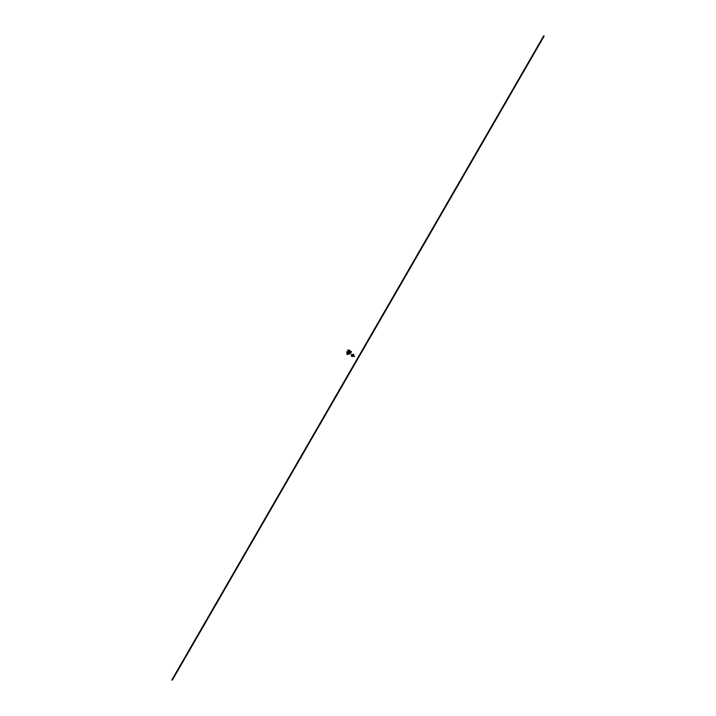 <?xml version="1.0" encoding="UTF-8"?>
<svg xmlns="http://www.w3.org/2000/svg" width="716" height="716" viewBox="0 0 716 716"><rect width="100%" height="100%" fill="white"/><g stroke="black" fill="none" stroke-linecap="round" stroke-linejoin="round"><path stroke-width="0.54" stroke-dasharray="3.58 2.69" d="M352.872 356.076L352.8 355.628M352.952 356.586L352.415 355.915L353.391 354.223M351.547 356.344L352.737 356.165L353.749 354.42M352.415 355.915L351.252 356.085M352.907 356.38L353.516 355.333L352.728 356.04M353.615 355.405L353.131 356.085M353.561 355.261L353.883 354.689M352.048 354.474L351.968 355.082L352.335 354.536M354.241 356.407L353.355 355.924L353.65 355.521M352.281 355.637L352.934 354.697L351.699 355.61L352.361 354.894L351.95 354.608M352.63 355.342L352.057 355.422M351.905 354.375L351.78 354.868M352.934 354.697L352.406 355.145L352.934 354.697M351.869 355.351L352.487 354.393L351.825 355.118M346.947 352.684L348.486 353.355M347.206 352.585L348.603 353.015L348.325 353.409L347.206 352.585M348.325 353.498L347.475 352.863L348.441 353.185A1.199 0.85 134.2 0 0 348.074 353.069L347.323 352.773L347.958 353.292M347.86 352.675L347.529 352.541A1.199 0.85 -45.8 0 1 347.887 352.657L347.358 352.764L348.325 352.63L348.37 353.4M348.468 353.212L347.949 353.292M348.764 351.135L349.578 351.431L348.764 351.135M349.721 351.171L348.585 350.518M350.366 351.601A0.635 0.591 -98.5 0 0 349.551 351.789A0.635 0.591 -98.5 0 0 349.748 352.666A0.635 0.591 -98.5 0 0 350.563 352.478A0.635 0.591 -98.5 0 0 350.366 351.601M350.464 352.541L350.473 351.869A0.788 0.734 81.5 0 0 350.419 351.753L350.106 351.359A0.788 0.734 -98.5 0 0 349.99 351.35L349.444 351.663A0.788 0.734 -98.5 0 0 349.381 351.771L349.363 352.442A0.788 0.734 -98.5 0 0 349.417 352.549L349.73 352.952M350.366 352.075A0.635 0.591 -98.5 0 0 349.202 352.066M350.419 351.753L349.882 351.386A0.788 0.734 -98.5 0 0 349.766 351.386L349.211 351.69A0.788 0.734 -98.5 0 0 349.148 351.798L349.363 352.442M350.16 352.03L349.65 351.842M350.214 352.048L349.515 351.78M349.972 352.505L349.748 351.887M350.285 351.726L349.82 352.532L350.285 351.726M350.643 352.451A0.618 0.573 -98.5 0 0 350.061 351.511A0.618 0.573 -98.5 0 0 349.676 352.451A0.618 0.573 -98.5 0 0 350.643 352.451M350.545 352.46A0.618 0.573 -98.5 0 0 349.963 351.52A0.618 0.573 -98.5 0 0 349.578 352.46A0.618 0.573 -98.5 0 0 350.545 352.46M347.788 352.558L348.603 353.015M346.508 352.147L347.654 351.977L348.88 349.99M348.065 353.113L348.674 353.471M347.851 351.717L347.188 351.833M347.26 352.361L349.059 353.077M348.719 350.187L351.314 351.95L348.719 350.187L348.28 351.019L348.549 350.563M347.546 350.357L348.71 350.178M350.688 352.505L350.473 351.869M347.994 353.033L347.457 352.979L347.994 353.033A1.199 1.119 -98.5 0 0 347.582 352.755L347.529 352.711M348.191 353.131L347.323 352.773M348.253 353.194L347.976 352.693A1.199 1.119 81.5 0 1 348.379 352.97L347.967 352.728M349.721 351.082L348.638 350.464M348.343 351.86L348.773 351.126L348.343 351.86M348.71 351.305L349.041 351.753M349.247 351.055L348.817 351.789L349.247 351.055M347.672 352.209L348.701 352.8L347.672 352.209L348.558 352.227M349.238 352.916L347.305 351.798M349.014 352.388L347.878 351.726M347.976 352.693L347.394 352.764M348.146 353.489L347.564 353.149M347.582 354.563L346.714 354.044M347.35 352.836L346.723 353.892L347.69 354.536M347.654 354.375L347.967 353.14M347.716 352.952L347.108 354.008M347.797 352.997L347.197 354.044M348.209 353.274L347.6 354.322M350.258 353.749L347.654 351.977M347.806 351.744L349.381 352.809M351.368 352.111L348.755 350.339M350.679 353.301L348.065 351.538M347.949 351.601L349.041 352.344M349.131 352.406L349.927 352.943M348.683 350.312L351.144 351.977M352.505 355.915L351.851 355.476L352.505 355.915M353.435 354.769L353.122 355.315M352.773 355.915L352.46 356.452M352.872 355.369L352.218 354.93L352.872 355.369M347.43 352.156L348.531 353.095M349.399 351.726L349.685 351.216"/><path stroke-width="1.07" d="M353.274 355.261L352.711 355.387L353.453 355.27L353.113 355.628M353.749 354.42L352.227 354.402L354.044 354.671L352.558 354.59L351.905 356.532L352.872 354.841M352.227 354.402L351.547 356.344M351.905 356.532L353.033 354.823M352.057 356.505L352.773 356.362L352.711 355.387M353.069 355.61L352.693 356.147M353.382 355.539L353.606 355.011M353.641 355.431L353.364 355.798L354.671 356.658L352.8 356.013M351.502 354.527L351.341 354.993M353.391 356.192L354.241 356.407M352.147 354.536L351.377 354.921L351.529 355.601M347.188 351.833L346.875 352.245L349.587 353.632L348.665 353.999M348.495 354.044L347.287 352.836M348.629 352.97L347.564 352.388M348.585 350.518L349.73 351.108M349.202 352.066A0.635 0.591 -98.5 0 0 350.115 352.702A0.635 0.591 -98.5 0 0 350.366 352.075M349.148 351.798L349.14 352.469A0.788 0.734 -98.5 0 0 349.148 352.496M349.193 352.585L349.73 352.952A0.788 0.734 81.5 0 0 349.847 352.952L350.401 352.648A0.788 0.734 81.5 0 0 350.464 352.541L350.473 351.869M349.65 351.842L349.659 352.478L350.16 352.03M349.515 351.78L349.551 352.576L350.214 352.048M349.748 351.887L349.972 352.505M346.598 351.941L348.54 353.606M349.453 353.865L350.258 353.749L351.466 351.726L350.491 352.075L347.636 350.187M350.491 352.075L351.314 351.95L350.554 353.364L349.587 353.632M351.431 351.717L348.817 349.954L347.672 350.124L350.625 351.842M347.851 351.717L348.28 351.019L347.761 351.941L348.898 352.594L349.399 351.726M350.464 352.541L350.688 352.505A0.788 0.734 81.5 0 1 350.625 352.612L349.847 352.952M350.688 352.505L350.706 351.833M348.379 353.534L348.423 354.366M348.674 350.455L349.685 351.216M348.898 351.431L348.432 351.762L348.504 351.171M348.343 351.86L348.773 351.126L348.343 351.86M347.305 351.798L349.238 352.916M347.878 351.726L347.287 351.663L347.887 352.335L349.372 352.863L349.014 352.388M346.705 354.026L347.69 354.536L348.245 353.579L347.179 352.854M347.69 354.536L346.705 353.901L347.323 353.069M347.376 353.113L346.804 354.107M347.788 353.382L347.206 354.384M347.869 353.418L347.296 354.429M348.218 353.57L347.663 354.536M347.233 352.988L346.705 353.901M349.381 352.809L350.41 353.516M349.927 352.943L350.554 353.364M353.06 355.521L353.615 355.968M544.169 36.113L172.305 680.2M543.695 35.836L171.831 679.923M347.224 352.451L347.197 351.977M348.853 349.963L351.466 351.726"/></g></svg>
